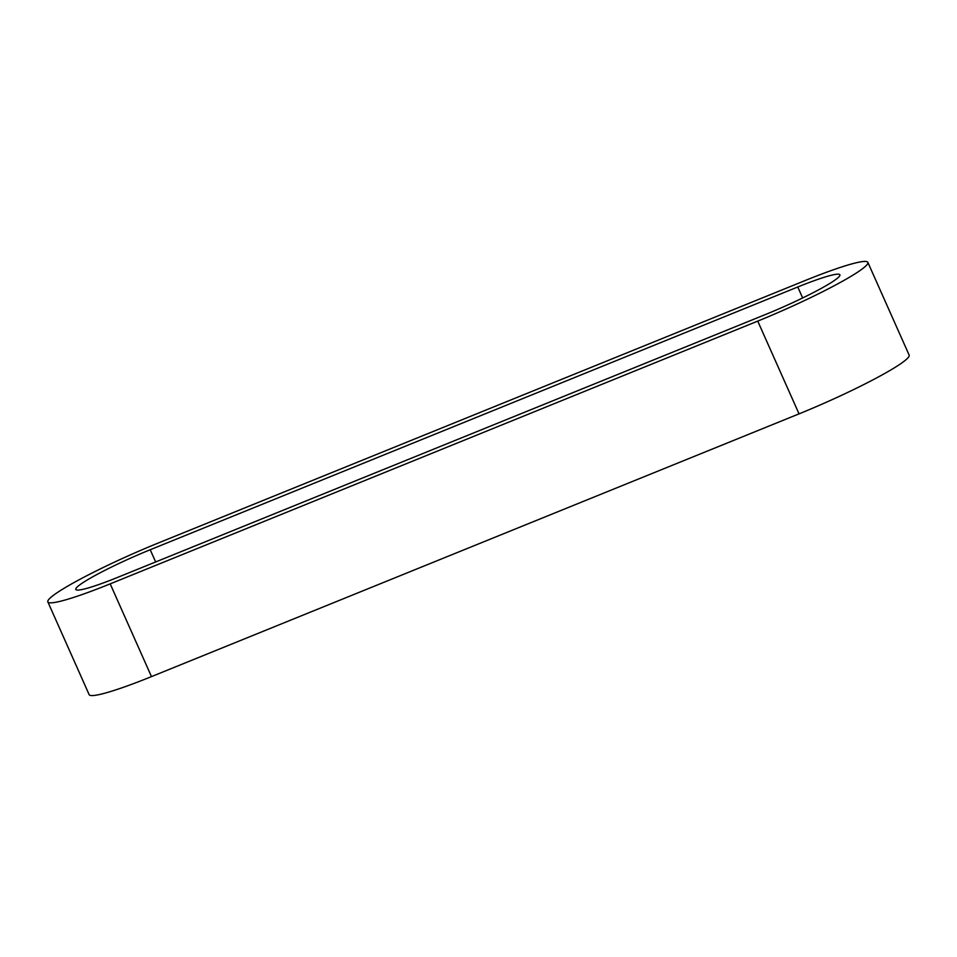 <?xml version="1.0" encoding="UTF-8"?>
<svg xmlns="http://www.w3.org/2000/svg" width="957" height="957" viewBox="0 0 957 957"><rect width="100%" height="100%" fill="white"/><g stroke="black" fill="none" stroke-linecap="round" stroke-linejoin="round"><path stroke-width="1.44" d="M867.855 262.362L909.15 355.107A94.384 9.379 156 0 1 799.035 413.867L151.481 676.611A94.384 9.379 156 0 1 89.145 694.638L47.85 601.893A94.384 9.379 156 0 1 157.965 543.133L805.519 280.389A94.384 9.379 156 0 1 867.855 262.362A94.384 9.379 156 0 1 757.741 321.109L110.187 583.866A94.384 9.379 156 0 1 47.85 601.893M117.938 577.262L765.492 314.506A63.772 6.328 -24 0 0 839.887 274.803A63.772 6.328 -24 0 0 797.767 286.992L150.213 549.749A63.772 6.328 -24 0 0 75.818 589.44A63.772 6.328 -24 0 0 117.938 577.262M151.481 676.611L110.187 583.866M799.035 413.867L757.741 321.109M802.648 297.95L797.767 286.992M155.656 561.95L150.213 549.749"/></g></svg>

